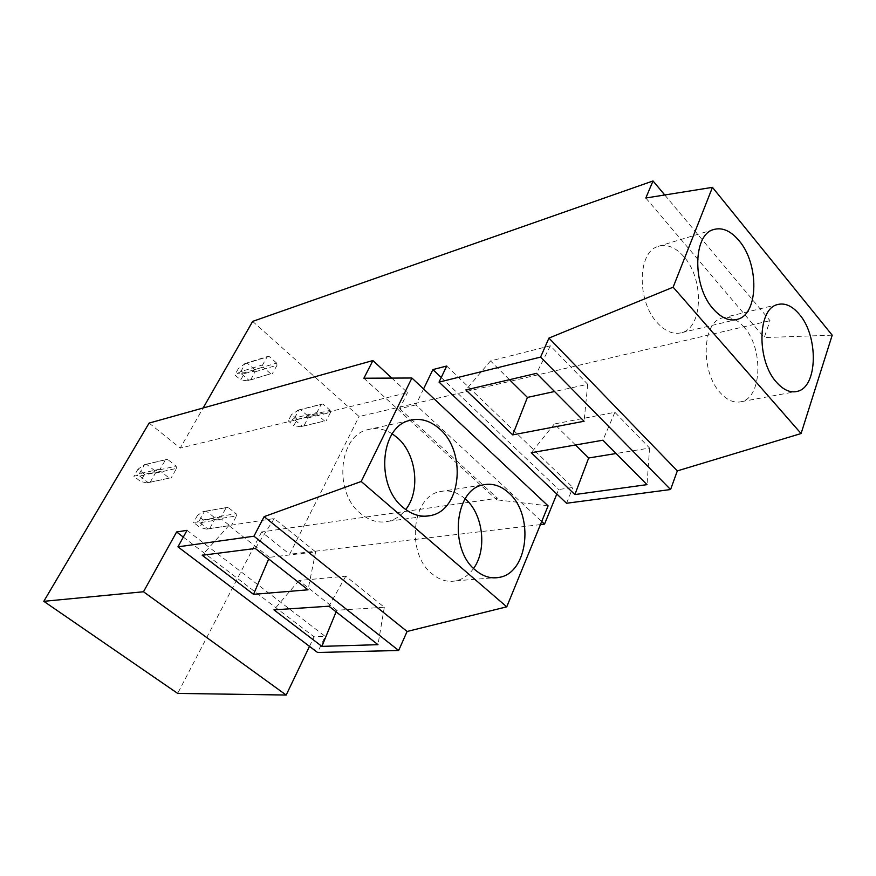 <?xml version="1.0" encoding="UTF-8"?>
<svg xmlns="http://www.w3.org/2000/svg" width="876" height="876" viewBox="0 0 876 876"><rect width="100%" height="100%" fill="white"/><g stroke="black" fill="none" stroke-linecap="round" stroke-linejoin="round"><path stroke-width="0.66" stroke-dasharray="4.38 3.29" d="M664.764 194.976L770.048 320.693L764.222 337.567L832.2 335.18M252.649 321.393L359.105 416.516L770.048 320.693M645.82 198.009L764.222 337.567M446.716 366.026L572.882 487.483L558.658 489.52L556.818 494.009M566.542 503.251L572.882 487.483M441.23 377.523L558.658 489.52M423.557 388.944L415.859 404.909L541.697 521.494M149.106 423.086L180.215 448.096L203.144 407.986M391.813 378.093L407.493 392.667L180.215 448.096M415.859 404.909L399.686 408.654L407.493 392.667M399.686 408.654L497.415 498.236L261.628 531.962L289.66 554.234L359.105 416.516M363.89 378.224L496.725 499.824L497.415 498.236M261.628 531.962L177.686 693.409M540.426 524.604L289.66 554.234M548.102 505.857L496.725 499.824M187.026 530.341L325.204 636.403L317.572 652.478M183.314 537.087L314.046 636.841L325.204 636.403M309.491 646.368L314.046 636.841M392.262 433.839C384.082 428.725 375.738 427.368 367.241 429.777C338.399 436.39 333.647 492.827 360.813 513.675C369.781 520.957 379.1 523.465 388.78 521.22C395.459 519.457 401.109 515.57 405.73 509.558M683.806 256.613C675.418 247.141 666.844 243.747 658.084 246.419C637.301 251.981 636.732 301.64 657.591 323.091C665.738 331.741 673.874 334.906 682.01 332.573C703.176 327.12 704.03 278.721 683.806 256.613M269.392 557.322L228.899 525.523L274.243 518.537L315.623 551.891L269.392 557.322L268.691 558.976M509.482 379.691L490.516 360.934L550.358 345.79L587.708 384.29L554.552 391.506M274.243 518.537L255.288 548.464M315.623 551.891L308.013 589.811M228.899 525.523L202.192 555.253M550.358 345.79L536.517 373.351M587.708 384.29L584.084 421.257M490.516 360.934L465.857 389.93M465.189 498.794C457.195 491.929 448.687 489.553 439.675 491.655C411.665 496.758 406.026 553.993 432.207 573.966C439.796 580.175 447.735 582.452 456.024 580.821C463.01 579.233 468.868 575.094 473.587 568.425M744.096 327.164C736.891 318.995 729.489 315.962 721.89 318.054C701.764 322.62 700.647 372.705 720.62 393.138C727.584 400.584 734.603 403.409 741.676 401.591C762.164 397.069 763.467 348.21 744.096 327.164M336.767 610.243L298.935 580.525L345.768 576.2L384.312 607.276L336.767 610.243L336.11 611.842M575.532 444.986L554.3 423.995L614.875 412.3L649.565 448.052L616.102 453.516M345.768 576.2L328.916 606.203M384.312 607.276L377.983 644.681M298.935 580.525L273.936 609.86M614.875 412.3L602.907 440.212M649.565 448.052L647.014 484.647M554.3 423.995L531.272 452.706M139.7 476.04L148.197 482.632L146.85 482.939L150.157 482.26L155.424 473.117L152.862 472.525L144.551 474.299L140.445 481.384L133.842 476.281L137.16 475.427L139.251 473.785L160.198 469.032L160.669 471.343L139.7 476.04L137.16 475.427M144.551 474.299L137.992 469.186L133.842 476.281M146.85 482.939L140.445 481.384M148.197 482.632L169.276 478.11L160.669 471.343M150.157 482.26L169.276 478.11M155.424 473.117L176.558 468.397L171.258 477.727M152.862 472.525L154.975 470.883L176.098 466.109L176.558 468.397M139.251 473.785L144.584 464.63L137.992 469.186M144.584 464.63L165.575 459.692L160.198 469.032M154.975 470.883L146.544 464.28L143.237 465.003M146.544 464.28L167.568 459.342L176.098 466.109M165.575 459.692L167.568 459.342M241.261 373.68L248.839 380.228L247.284 380.819L250.58 379.976L255.146 371.785L252.518 371.468L244.273 373.603L240.692 379.965L234.801 374.895L240.845 371.566L262.614 364.931L263.041 367.088L241.261 373.68L238.644 373.362M244.273 373.603L238.403 368.533L234.801 374.895M248.839 380.228L270.695 373.789L263.041 367.088M247.284 380.819L240.692 379.965M250.58 379.976L270.695 373.789M255.146 371.785L277.046 365.204L272.447 373.548M252.518 371.468L254.73 369.683L276.619 363.058L277.046 365.204M240.845 371.566L245.477 363.365L267.257 356.576L262.614 364.931M245.477 363.365L238.403 368.533M254.73 369.683L247.207 363.135L269.02 356.346L276.619 363.058M247.207 363.135L243.933 364M267.257 356.576L269.02 356.346M199.87 522.72L207.897 528.94L206.407 529.115L209.736 528.535L214.642 519.479L212.003 518.789L203.637 520.289L199.805 527.308L193.563 522.479L197.242 522.008L199.421 520.519L221.135 516.96L221.584 519.205L199.87 522.72L197.242 522.008M203.637 520.289L197.429 515.449L193.563 522.479M206.407 529.115L199.805 527.308M207.897 528.94L229.709 525.589L221.584 519.205M209.736 528.535L229.709 525.589M214.642 519.479L236.498 515.931L231.571 525.162M212.003 518.789L214.204 517.3L236.06 513.697L236.498 515.931M199.421 520.519L204.393 511.453L202.904 511.672L197.429 515.449M204.393 511.453L226.128 507.697L221.135 516.96M214.204 517.3L206.243 511.058L202.904 511.672M206.243 511.058L228.001 507.303L236.06 513.697M226.128 507.697L228.001 507.303M295.015 420.086L302.198 426.294L300.534 426.732L303.841 426.01L308.111 417.874L305.417 417.458L297.15 419.319L293.799 425.637L288.204 420.83L292.332 419.659L294.599 418.027L316.926 412.541L317.342 414.644L295.015 420.086L292.332 419.659M297.15 419.319L291.577 414.501L288.204 420.83M302.198 426.294L324.591 420.995L317.342 414.644M300.534 426.732L293.799 425.637M303.841 426.01L324.591 420.995M308.111 417.874L330.526 412.421L326.244 420.71M305.417 417.458L307.706 415.826L330.121 410.34L330.526 412.421M294.599 418.027L298.924 409.88L321.262 404.241L316.926 412.541M298.924 409.88L291.577 414.501M307.706 415.826L300.567 409.607L322.915 403.967L330.121 410.34M300.567 409.607L297.271 410.373M321.262 404.241L322.915 403.967M367.241 429.777L409.212 420.546M388.78 521.22L425.331 516.227M658.084 246.419L713.283 229.654M682.01 332.573L735.38 319.817M439.675 491.655L482.588 484.997M456.024 580.821L493.166 577.842M721.89 318.054L777.242 304.64M741.676 401.591L794.751 391.824"/><path stroke-width="1.31" d="M372.913 360.551L363.89 378.224L411.906 378.005L361.208 481.482L264.147 516.643L253.93 536.211L177.948 546.843L187.026 530.341L176.613 531.973L143.489 591.76L43.8 601.319L149.106 423.086L372.913 360.551L391.813 378.093M203.144 407.986L252.649 321.393L653.025 180.96L664.764 194.976M653.025 180.96L645.82 198.009L712.451 187.355L832.2 335.18L801.08 433.543L677.323 470.894L670.578 489.531L566.542 503.251L439.04 382.111L446.716 366.026L432.908 369.584L441.23 377.523M712.451 187.355L673.14 287.197L548.934 338.092L677.323 470.894M673.14 287.197L801.08 433.543M548.934 338.092L540.591 357.101L670.578 489.531M541.697 521.494L544.533 524.122L540.426 524.604M556.818 494.009L544.533 524.122M432.908 369.584L423.557 388.944M540.591 357.101L439.04 382.111M43.8 601.319L177.686 693.409L286.178 695.04L309.491 646.368M143.489 591.76L286.178 695.04M411.906 378.005L548.102 505.857L506.755 606.827L361.208 481.482M264.147 516.643L407.099 631.465L506.755 606.827M253.93 536.211L398.646 650.485L407.099 631.465M177.948 546.843L317.572 652.478L398.646 650.485M176.613 531.973L183.314 537.087M405.73 509.558C420.754 490.79 416.494 454.14 397.496 437.847L392.262 433.839M439.796 429.076C430.182 420.48 419.987 417.633 409.212 420.546C380.096 427.214 375.541 485.742 403.124 507.478C412.224 515.055 421.652 517.694 431.408 515.395C461.466 509.241 466.536 451.819 439.796 429.076M738.95 240.55C730.529 230.64 721.977 227.004 713.283 229.654C692.664 235.14 692.478 286.649 713.414 309.14C721.594 318.207 729.708 321.569 737.778 319.236C758.758 313.794 759.207 263.709 738.95 240.55M554.552 391.506L527.418 397.419L509.482 379.691M255.288 548.464L308.013 589.811L253.536 594.344L202.192 555.253L255.288 548.464M268.691 558.976L253.536 594.344M536.517 373.351L584.084 421.257L512.701 434.879L465.857 389.93L536.517 373.351M527.418 397.419L512.701 434.879M508.606 492.75C500.459 485.424 491.786 482.84 482.588 484.997C454.392 490.133 448.983 549.416 475.482 570.177C483.169 576.616 491.173 579.003 499.506 577.328C528.535 572.575 534.261 514.431 508.606 492.75M473.587 568.425C487.352 549.679 483.158 514.179 465.485 499.046L465.189 498.794M799.317 314.298C792.123 305.779 784.765 302.559 777.242 304.64C757.324 309.118 756.612 361.022 776.607 382.374C783.582 390.159 790.557 393.138 797.543 391.309C817.801 386.798 818.666 336.274 799.317 314.298M616.102 453.516L588.683 457.984L575.532 444.986M273.936 609.86L321.886 646.368L377.983 644.681L328.916 606.203L273.936 609.86M336.11 611.842L321.886 646.368M531.272 452.706L574.886 494.568L647.014 484.647L602.907 440.212L531.272 452.706M588.683 457.984L574.886 494.568M425.331 516.227L431.408 515.395M735.38 319.817L737.778 319.236M493.166 577.842L499.506 577.328M794.751 391.824L797.543 391.309"/></g></svg>
